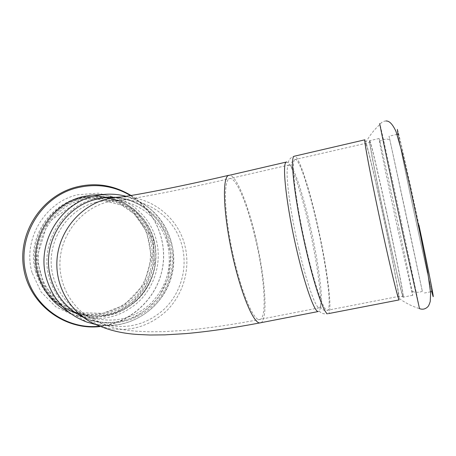 <?xml version="1.0" encoding="UTF-8"?>
<svg xmlns="http://www.w3.org/2000/svg" width="456" height="456" viewBox="0 0 456 456"><rect width="100%" height="100%" fill="white"/><g stroke="black" fill="none" stroke-linecap="round" stroke-linejoin="round"><path stroke-width="0.34" stroke-dasharray="2.28 1.71" d="M364.817 139.912L365.917 142.209C368.482 150.298 375.123 178.513 381.814 209.304C390.347 248.417 398.641 290.364 399.296 298.498L399.108 299.911M397.683 228.815C389.276 189.907 381.085 150.526 379.489 141.48L379.061 138.516C379.495 138.721 386.677 170.755 394.451 206.819C404.027 251.131 413.746 298.167 412.651 295.306L397.683 228.815M408.616 226.524L389.076 136.207L422.33 291.293L408.616 226.524M385.873 208.66C379.118 177.504 372.529 149.112 370.392 142.3L369.73 140.67C368.345 138.367 377.066 183.124 387.492 230.958C395.574 268.174 402.3 296.297 403.178 297.147L403.326 296.349C402.853 290.05 394.423 247.978 385.873 208.66M98.114 194.775C125.491 194.632 150.269 214.719 156.459 240.808C161.829 262.405 154.823 286.425 138.533 301.866C120.281 317.803 99.493 322.318 76.169 315.398L68.998 312.343M37.694 272.642C28.477 241.281 49.801 205.314 81.1 198.172L89.701 196.639C118.309 193.333 146.023 213.454 152.424 240.802C157.616 261.619 150.885 284.778 135.204 299.695C117.648 315.096 97.612 319.513 75.103 312.953C56.156 305.862 43.691 292.421 37.694 272.642M79.68 198.223L88.219 196.707C116.622 193.418 144.147 213.391 150.503 240.529C155.661 261.191 148.981 284.173 133.409 298.976C115.978 314.252 96.085 318.63 73.735 312.109C54.925 305.07 42.55 291.737 36.605 272.107C27.451 240.99 48.61 205.314 79.68 198.223M154.248 241.059C159.475 262.023 152.697 285.353 136.914 300.379C119.238 315.894 99.066 320.351 76.403 313.751C57.325 306.614 44.773 293.077 38.737 273.15C28.323 238.34 55.763 199.055 91.109 196.582C119.917 193.247 147.812 213.516 154.248 241.059M298.765 248.651C289.138 207.434 284.527 166.907 288.58 165.203L289.115 164.964L291.259 166.531C295.967 172.733 303.776 197.727 310.108 225.6C318.26 260.952 323.509 299.25 320.642 306.517L319.097 307.84C315.438 307.646 306.512 282.452 298.765 248.651M286.157 162.199L286.687 161.971L288.198 162.718C293.077 167.346 301.832 194.712 308.82 225.463C317.729 264.018 323.213 305.862 319.308 311.003L318.066 311.568M432.174 291.509C432.385 290.443 426.691 261.921 418.699 224.409C408.451 176.181 398.293 131.431 398.305 134.075C397.877 134.48 404.404 166.805 412.133 203.017C421.053 244.952 431.04 289.492 432.077 291.526M96.621 202.076L106.202 200.435C134.406 197.613 161.401 217.643 167.7 244.707C172.339 267.136 166.725 286.71 150.85 303.434C133.631 318.915 113.846 323.595 91.508 317.473C72.139 310.57 59.405 297.01 53.295 276.803C44.129 245.374 65.413 209.281 96.621 202.076M113.065 197.374C140.243 197.807 164.519 218.002 170.664 244.04C176.044 265.831 169.068 290.079 152.788 305.788C134.571 322.022 113.709 326.804 90.208 320.14L82.941 317.142M35.614 271.622C25.422 237.593 52.263 199.192 86.879 196.764C115.094 193.498 142.449 213.328 148.77 240.283C153.894 260.803 147.26 283.626 131.79 298.321C114.462 313.489 94.7 317.832 72.498 311.351C53.814 304.357 41.519 291.11 35.614 271.622M399.296 298.492C405.378 302.972 412.116 306.352 419.497 308.638C418.3 300.373 383.559 138.373 379.996 124.374L379.717 123.496M130.513 195.595C155.747 211.031 168.492 242.569 161.794 271.314C155.154 300.065 129.646 323.144 99.915 326.165M369.548 140.921L370.289 142.426C372.427 149.22 379.01 177.578 385.759 208.694C394.297 247.973 402.716 289.993 403.178 296.28C403.93 303.468 396.783 274.381 387.355 230.97C377.397 185.301 368.83 141.588 369.548 140.921M382.681 231.699C372.905 187.023 364.686 144.147 365.57 143.366L365.666 143.235C366.681 143.304 374.176 174.466 381.832 209.714C391.294 253.051 400.208 299.107 398.39 296.457C397.364 295.67 390.615 268.128 382.681 231.699M294.798 159.674L295.283 159.457C299.278 158.825 309.082 188.972 316.903 223.662C326.73 266.281 332.572 312.246 326.998 310.359C323.401 310.08 314.241 283.501 306.09 247.773C295.921 203.992 290.785 161.185 294.798 159.674M255.121 237.405C247.545 204.978 236.259 177.373 229.915 178.552L229.06 178.866C223.332 181.659 224.432 214.417 232.469 251.923C240.443 289.446 252.778 319.616 259.099 319.576C267.598 320.699 264.765 277.259 255.121 237.405M261.009 322.688C268.362 319.24 264.993 276.182 255.531 236.909C247.608 202.971 235.775 173.975 229.106 175.235L228.781 175.309M288.198 162.718L288.83 160.757C289.919 158.437 291.811 156.881 294.496 156.077C298.686 155.393 308.946 186.994 317.108 223.206C326.73 265.061 332.863 310.49 328.48 313.608M418.939 225.178C408.479 175.959 397.951 129.441 397.364 129.367M397.985 134.149C402.272 158.392 425.659 267.313 431.792 291.583M154.202 241.081C162.017 271.445 143.104 305.383 112.683 314.389C82.399 323.857 47.196 304.978 38.823 273.133C29.554 241.577 51.004 205.382 82.485 198.195C113.675 189.662 147.242 210.547 154.202 241.081M40.424 273.058C31.304 241.993 52.406 206.357 83.397 199.266L92.192 197.716C120.43 194.575 147.704 214.48 154.02 241.486C159.155 262.075 152.532 284.977 137.068 299.763C119.757 315.028 99.972 319.474 77.708 313.09C58.824 306.107 46.392 292.769 40.424 273.058M169.034 243.641C174.42 265.432 167.432 289.674 151.135 305.372C132.89 321.583 112.016 326.331 88.51 319.627C68.56 312.28 55.427 298.156 49.111 277.254C39.472 244.285 61.839 206.431 94.58 198.924L103.871 197.283C133.694 193.96 162.404 215.055 169.034 243.641M107.696 201.917C81.578 208.569 61.11 233.78 59.964 261.596C58.71 289.412 76.899 315.615 102.252 323.76C125.736 330.155 146.518 325.174 164.593 308.809C180.753 292.969 187.655 268.687 182.303 246.873C175.725 218.35 147.419 197.209 117.762 200.178L107.696 201.917M90.208 320.14L100.594 326.399C125.269 333.359 147.151 328.274 166.246 311.14C183.312 294.565 190.625 269.04 185.011 246.103C178.342 217.358 150.657 195.561 120.675 196.986M126.044 196.279C149.71 203.598 164.895 219.148 171.599 242.923C177.236 265.78 169.849 291.207 152.674 307.595C133.448 324.518 111.515 329.352 86.885 322.084L76.169 315.398M32.062 272.608C22.39 239.81 44.734 202.202 77.491 194.786L98.319 193.144L118.275 198.497L135.181 210.096L147.271 226.575L153.341 246.097L152.8 266.595L145.732 285.901L132.833 301.986L115.425 313.09L95.31 317.912L74.664 315.797L55.826 306.814L41.017 291.868L32.062 272.608M385.936 120.988C383.433 121.068 381.455 122.197 379.996 124.374C374.273 129.589 369.582 135.535 365.917 142.209M379.489 141.48L382.202 139.844L386.745 138.983L389.766 139.633M422.33 291.293L419.617 292.188L414.892 292.347L411.506 290.962M379.061 138.516L369.73 140.67M412.651 295.306L403.178 297.147M80.837 199.728L100.143 198.178L118.64 203.125L134.326 213.904L146.661 231.608L151.609 257.663L143.914 284.476L124.072 305.235L102.691 313.363L80.598 312.656L60.34 303.445L43.964 284.96L36.742 258.295L47.692 222.551L80.837 199.728M91.109 196.582L89.701 196.639M76.403 313.751L75.103 312.953M320.642 306.517C320.767 307.264 321.771 310.998 326.998 310.359L398.39 296.457L403.326 296.349M291.259 166.531C291.036 165.631 290.386 161.475 295.283 159.457L370.392 142.3M289.115 164.964L229.915 178.552C170.624 192.301 122.345 200.902 117.762 200.178L106.202 200.435M319.097 307.84L259.099 319.576C232.013 324.74 207.178 328.343 184.595 330.395L163.761 331.643L149.015 331.774L136.543 331.204C123.154 330.195 111.726 327.716 102.252 323.76L91.508 317.473M319.308 311.003C319.348 311.043 321.229 314.572 327.636 313.774M397.045 134.366L389.076 136.207M430.549 291.823L422.809 293.328M77.708 313.09C100.371 319.519 120.401 314.782 137.786 298.891C146.604 289.731 152.264 278.935 154.761 266.492L153.153 238.716L130.159 207.332L92.192 197.716L103.871 197.283C116.964 196.485 129.196 199.158 140.562 205.314C147.653 209.925 153.832 215.517 159.098 222.095L165.425 232.919L170.886 253.963L168.196 278.16L159.4 296.041C152.749 304.465 144.734 311.317 135.358 316.595C125.423 320.762 115.054 322.82 104.253 322.768L88.51 319.627L77.708 313.09M95.617 324.49C129.664 331.375 164.576 307.526 172.054 274.358C180.023 241.298 159.418 205.052 126.038 196.285M131.083 195.504C157.006 211.84 168.703 244.986 161.606 272.272C154.932 300.105 129.789 323.042 100.753 326.467M88.219 196.707L86.879 196.764M73.735 312.109L72.498 311.351"/><path stroke-width="0.68" d="M328.48 313.608L399.108 299.911C398.037 299.068 390.997 270.368 382.704 232.286C372.438 185.381 363.848 140.522 364.817 139.912M68.998 312.343C53.272 304.067 42.864 291.219 37.78 273.799C28.226 241.309 50.325 204.043 82.718 196.667L91.268 195.122L98.114 194.775M286.687 161.971L228.268 175.537C222.243 178.307 223.326 212.507 231.751 251.894C240.107 291.298 253.051 322.968 259.675 322.945L318.066 311.568C314.178 311.357 304.79 285.063 296.668 249.666C286.528 206.317 281.797 163.818 286.157 162.199M432.077 291.526L430.549 291.823M82.941 317.142C66.69 308.82 55.945 295.676 50.707 277.698C41.068 244.707 63.441 206.813 96.193 199.295L105.587 197.642L113.065 197.374M379.717 123.496C379.375 123.12 390.262 175.064 402.175 230.337L419.497 308.638C422.689 309.812 425.522 309.122 427.996 306.557C428.657 305.833 429.404 304.146 430.23 301.496L430.629 293.031L427.648 271.719L420.757 236.732L410.24 187.678L402.049 152.321L396.036 131.573C392.662 124.214 389.293 120.686 385.936 120.988M99.915 326.165C67.898 329.979 34.838 307.92 26.528 275.424C15.567 238.385 40.897 195.898 77.822 187.65C96.689 183.306 114.256 185.951 130.513 195.595M120.675 196.986L116.804 197.243L106.943 198.987C79.692 205.895 58.26 232.11 56.914 261.145C55.455 290.181 74.231 317.65 100.594 326.399C111.23 330.822 123.439 333.507 137.216 334.447L150.001 335.012L164.855 334.869L185.677 333.627C208.181 331.597 232.845 328.035 259.675 322.945L261.009 322.688M327.636 313.774C323.88 313.454 314.327 285.758 305.805 248.412C295.123 202.453 289.782 157.662 294.023 156.283L364.914 139.792M397.364 129.367L397.985 134.149M431.792 291.583C436.158 309.362 430.384 278.901 418.939 225.178M95.617 324.49L86.885 322.084C66.348 314.309 52.828 299.632 46.312 278.035C36.212 243.561 59.639 203.969 93.868 196.165L102.896 194.53C110.768 193.703 118.486 194.29 126.044 196.279M398.305 134.075L397.045 134.366M228.781 175.309C169.552 189.075 121.473 197.836 116.804 197.243L105.587 197.642M126.038 196.285C118.474 194.296 110.757 193.709 102.896 194.53L91.268 195.122M100.753 326.467C64.963 331.005 29.526 304.488 23.735 268.652C17.391 232.782 41.969 195.373 76.893 186.903C95.749 182.292 113.818 185.159 131.083 195.504"/></g></svg>
